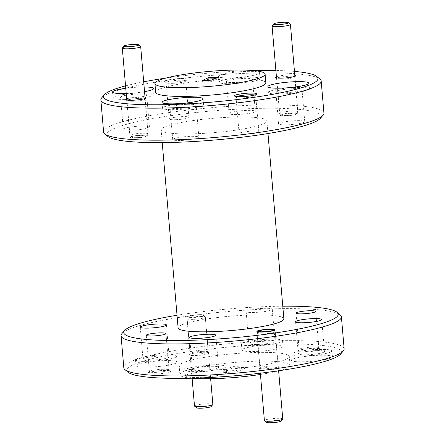 <?xml version="1.0" encoding="UTF-8"?>
<svg xmlns="http://www.w3.org/2000/svg" width="445" height="445" viewBox="0 0 445 445"><rect width="100%" height="100%" fill="white"/><g stroke="black" fill="none" stroke-linecap="round" stroke-linejoin="round"><path stroke-width="0.33" stroke-dasharray="2.23 1.67" d="M128.177 372.293A107.623 14.579 175.1 0 1 133.444 364.683A107.623 14.579 175.1 0 1 259.413 344.858A107.623 14.579 175.1 0 1 340.62 354.081M344.146 348.847A110.571 14.98 -4.9 0 0 252.454 341.916A110.571 14.98 -4.9 0 0 130.429 361.868A110.571 14.98 -4.9 0 0 123.81 367.737M107.963 136.526A107.623 14.579 175.1 0 1 113.23 128.917A107.623 14.579 175.1 0 1 239.204 109.092A107.623 14.579 175.1 0 1 320.411 118.314M323.932 113.08A110.571 14.98 -4.9 0 0 232.245 106.149A110.571 14.98 -4.9 0 0 110.221 126.102A110.571 14.98 -4.9 0 0 103.596 131.965M282.781 306.193A107.623 14.579 -4.9 0 0 177.021 315.26M121.924 333.589A110.571 14.98 175.1 0 1 127.687 329.851A110.571 14.98 175.1 0 1 242.225 310.387A110.571 14.98 175.1 0 1 340.191 314.876M294.457 71.4A107.623 14.579 -4.9 0 0 275.878 70.488M253.422 70.577A107.623 14.579 -4.9 0 0 165.852 78.086M143.702 81.819A107.623 14.579 -4.9 0 0 125.551 85.879M101.716 97.822A110.571 14.98 175.1 0 1 107.473 94.084A110.571 14.98 175.1 0 1 222.011 74.621A110.571 14.98 175.1 0 1 319.977 79.11M171.954 82.091A11.353 1.535 -4.9 0 0 187.039 79.566A11.353 1.535 -4.9 0 0 179.68 78.542A11.353 1.535 -4.9 0 0 164.633 81.491A11.353 1.535 -4.9 0 0 171.954 82.091M172.582 83.321A9.879 1.341 -4.9 0 0 185.71 81.118A9.879 1.341 -4.9 0 0 185.782 80.929A9.879 1.341 -4.9 0 0 179.307 80.228A9.879 1.341 -4.9 0 0 166.102 82.62A9.879 1.341 -4.9 0 0 166.208 82.792A9.879 1.341 -4.9 0 0 172.582 83.321M175.697 119.705A9.879 1.341 -4.9 0 0 188.903 117.313A9.879 1.341 -4.9 0 0 182.422 116.612A9.879 1.341 -4.9 0 0 169.222 119.004A9.879 1.341 -4.9 0 0 175.697 119.705M236.779 96.565A9.879 1.341 -4.9 0 0 236.011 97.166A9.879 1.341 -4.9 0 0 236.117 97.344A9.879 1.341 -4.9 0 0 242.486 97.867A9.879 1.341 -4.9 0 0 255.614 95.669A9.879 1.341 -4.9 0 0 255.691 95.48A9.879 1.341 -4.9 0 0 254.829 95.019M245.607 134.251A9.879 1.341 -4.9 0 0 258.812 131.865A9.879 1.341 -4.9 0 0 252.332 131.164A9.879 1.341 -4.9 0 0 239.126 133.55A9.879 1.341 -4.9 0 0 245.607 134.251M145.026 97.271A10.246 1.391 -4.9 0 0 139.385 97.06A10.246 1.391 -4.9 0 0 126.664 98.846M132.91 101.243A9.067 1.229 -4.9 0 0 144.959 99.229A9.067 1.229 -4.9 0 0 145.031 99.051A9.067 1.229 -4.9 0 0 139.085 98.412A9.067 1.229 -4.9 0 0 126.964 100.603A9.067 1.229 -4.9 0 0 127.064 100.759A9.067 1.229 -4.9 0 0 132.91 101.243M136.053 137.922A9.067 1.229 -4.9 0 0 148.174 135.731A9.067 1.229 -4.9 0 0 142.228 135.085A9.067 1.229 -4.9 0 0 130.107 137.277A9.067 1.229 -4.9 0 0 136.053 137.922M294.774 75.133A10.246 1.391 -4.9 0 0 289.133 74.921A10.246 1.391 -4.9 0 0 276.412 76.707M282.658 79.104A9.067 1.229 -4.9 0 0 294.707 77.091A9.067 1.229 -4.9 0 0 294.779 76.913A9.067 1.229 -4.9 0 0 288.833 76.267A9.067 1.229 -4.9 0 0 276.712 78.465A9.067 1.229 -4.9 0 0 276.812 78.62A9.067 1.229 -4.9 0 0 282.658 79.104M285.801 115.783A9.067 1.229 -4.9 0 0 297.922 113.586A9.067 1.229 -4.9 0 0 291.976 112.947A9.067 1.229 -4.9 0 0 279.855 115.138A9.067 1.229 -4.9 0 0 285.801 115.783M219.669 75.288A20.642 2.798 -4.9 0 0 218.434 76.384A20.642 2.798 -4.9 0 0 235.55 77.68A20.642 2.798 -4.9 0 0 258.328 73.953A20.642 2.798 -4.9 0 0 259.563 72.858A20.642 2.798 -4.9 0 0 242.447 71.567A20.642 2.798 -4.9 0 0 219.669 75.288M220.169 81.112A20.642 2.798 -4.9 0 0 218.934 82.208A20.642 2.798 -4.9 0 0 236.05 83.499A20.642 2.798 -4.9 0 0 258.829 79.777A20.642 2.798 -4.9 0 0 260.064 78.682A20.642 2.798 -4.9 0 0 242.948 77.386A20.642 2.798 -4.9 0 0 220.169 81.112M269.603 91.397A20.642 2.798 -4.9 0 0 268.368 92.493A20.642 2.798 -4.9 0 0 285.484 93.789A20.642 2.798 -4.9 0 0 308.263 90.062A20.642 2.798 -4.9 0 0 309.498 88.967A20.642 2.798 -4.9 0 0 292.382 87.676A20.642 2.798 -4.9 0 0 269.603 91.397M126.208 93.5A20.642 2.798 -4.9 0 0 144.542 91.648M114.282 96.765A20.642 2.798 -4.9 0 0 113.047 97.861A20.642 2.798 -4.9 0 0 130.162 99.157A20.642 2.798 -4.9 0 0 152.941 95.43A20.642 2.798 -4.9 0 0 154.176 94.334A20.642 2.798 -4.9 0 0 137.06 93.044A20.642 2.798 -4.9 0 0 114.282 96.765M163.715 107.056A20.642 2.798 -4.9 0 0 162.481 108.152A20.642 2.798 -4.9 0 0 179.596 109.442A20.642 2.798 -4.9 0 0 202.369 105.721A20.642 2.798 -4.9 0 0 203.61 104.625A20.642 2.798 -4.9 0 0 186.494 103.329A20.642 2.798 -4.9 0 0 163.715 107.056M163.22 370.496A11.353 1.535 175.1 0 1 170.541 371.102A11.353 1.535 175.1 0 1 155.489 374.045A11.353 1.535 175.1 0 1 148.129 373.021A11.353 1.535 175.1 0 1 163.22 370.496M162.592 369.272A9.879 1.341 175.1 0 1 168.961 369.795A9.879 1.341 175.1 0 1 169.072 369.973A9.879 1.341 175.1 0 1 155.867 372.359A9.879 1.341 175.1 0 1 149.387 371.658A9.879 1.341 175.1 0 1 149.464 371.469A9.879 1.341 175.1 0 1 162.592 369.272M312.969 348.357A11.353 1.535 175.1 0 1 320.289 348.963A11.353 1.535 175.1 0 1 305.237 351.906A11.353 1.535 175.1 0 1 297.883 350.882A11.353 1.535 175.1 0 1 312.969 348.357M312.34 347.133A9.879 1.341 175.1 0 1 318.709 347.656A9.879 1.341 175.1 0 1 318.82 347.834A9.879 1.341 175.1 0 1 305.615 350.221A9.879 1.341 175.1 0 1 299.135 349.52A9.879 1.341 175.1 0 1 299.212 349.331A9.879 1.341 175.1 0 1 312.34 347.133M202.764 352.323A10.246 1.391 175.1 0 1 209.373 352.868A10.246 1.391 175.1 0 1 195.789 355.527A10.246 1.391 175.1 0 1 189.147 354.604A10.246 1.391 175.1 0 1 202.764 352.323M202.258 351.344A9.067 1.229 175.1 0 1 208.11 351.828A9.067 1.229 175.1 0 1 208.21 351.989A9.067 1.229 175.1 0 1 196.089 354.181A9.067 1.229 175.1 0 1 190.143 353.536A9.067 1.229 175.1 0 1 190.21 353.363A9.067 1.229 175.1 0 1 202.258 351.344M199.115 314.671A9.067 1.229 175.1 0 1 205.062 315.31A9.067 1.229 175.1 0 1 192.946 317.507A9.067 1.229 175.1 0 1 186.995 316.862A9.067 1.229 175.1 0 1 199.115 314.671M272.668 366.875A10.246 1.391 175.1 0 1 279.276 367.42A10.246 1.391 175.1 0 1 265.693 370.079A10.246 1.391 175.1 0 1 259.051 369.155A10.246 1.391 175.1 0 1 272.668 366.875M272.168 365.896A9.067 1.229 175.1 0 1 278.019 366.38A9.067 1.229 175.1 0 1 278.114 366.535A9.067 1.229 175.1 0 1 265.999 368.733A9.067 1.229 175.1 0 1 260.047 368.087A9.067 1.229 175.1 0 1 260.119 367.909A9.067 1.229 175.1 0 1 272.168 365.896M225.331 373.505A20.642 2.798 175.1 0 1 202.553 377.232A20.642 2.798 175.1 0 1 185.437 375.936A20.642 2.798 175.1 0 1 186.672 374.84A20.642 2.798 175.1 0 1 209.45 371.119A20.642 2.798 175.1 0 1 226.566 372.409A20.642 2.798 175.1 0 1 225.331 373.505M224.831 367.681A20.642 2.798 175.1 0 1 202.052 371.408A20.642 2.798 175.1 0 1 184.936 370.112A20.642 2.798 175.1 0 1 186.171 369.022A20.642 2.798 175.1 0 1 208.95 365.295A20.642 2.798 175.1 0 1 226.066 366.591A20.642 2.798 175.1 0 1 224.831 367.681M331.219 357.852A20.642 2.798 175.1 0 1 308.441 361.574A20.642 2.798 175.1 0 1 291.325 360.283A20.642 2.798 175.1 0 1 292.56 359.187A20.642 2.798 175.1 0 1 315.338 355.46A20.642 2.798 175.1 0 1 332.454 356.757A20.642 2.798 175.1 0 1 331.219 357.852M330.718 352.028A20.642 2.798 175.1 0 1 307.94 355.755A20.642 2.798 175.1 0 1 290.824 354.459A20.642 2.798 175.1 0 1 292.059 353.363A20.642 2.798 175.1 0 1 314.838 349.642A20.642 2.798 175.1 0 1 331.953 350.933A20.642 2.798 175.1 0 1 330.718 352.028M175.897 363.215A20.642 2.798 175.1 0 1 153.119 366.941A20.642 2.798 175.1 0 1 136.003 365.645A20.642 2.798 175.1 0 1 137.238 364.555A20.642 2.798 175.1 0 1 160.016 360.828A20.642 2.798 175.1 0 1 177.132 362.124A20.642 2.798 175.1 0 1 175.897 363.215M175.397 357.396A20.642 2.798 175.1 0 1 152.618 361.118A20.642 2.798 175.1 0 1 135.502 359.827A20.642 2.798 175.1 0 1 136.737 358.731A20.642 2.798 175.1 0 1 159.516 355.004A20.642 2.798 175.1 0 1 176.632 356.3A20.642 2.798 175.1 0 1 175.397 357.396M281.785 347.562A20.642 2.798 175.1 0 1 259.007 351.289A20.642 2.798 175.1 0 1 241.891 349.993A20.642 2.798 175.1 0 1 243.126 348.897A20.642 2.798 175.1 0 1 265.904 345.175A20.642 2.798 175.1 0 1 283.02 346.466A20.642 2.798 175.1 0 1 281.785 347.562M281.285 341.738A20.642 2.798 175.1 0 1 258.506 345.465A20.642 2.798 175.1 0 1 241.39 344.174A20.642 2.798 175.1 0 1 242.631 343.078A20.642 2.798 175.1 0 1 265.404 339.351A20.642 2.798 175.1 0 1 282.519 340.647A20.642 2.798 175.1 0 1 281.285 341.738M279.149 370.707A55.286 7.487 -4.9 0 0 286.752 368.143A55.286 7.487 -4.9 0 0 290.062 365.212A55.286 7.487 -4.9 0 0 244.216 361.746A55.286 7.487 -4.9 0 0 183.201 371.72A55.286 7.487 -4.9 0 0 179.891 374.657A55.286 7.487 -4.9 0 0 191.578 378.217M286.002 359.41A55.286 7.487 -4.9 0 0 289.311 356.478A55.286 7.487 -4.9 0 0 243.465 353.013A55.286 7.487 -4.9 0 0 182.456 362.992A55.286 7.487 -4.9 0 0 179.146 365.924A55.286 7.487 -4.9 0 0 224.992 369.389A55.286 7.487 -4.9 0 0 286.002 359.41M283.865 318.826A53.072 7.192 -4.9 0 0 239.855 315.499A53.072 7.192 -4.9 0 0 181.282 325.078A53.072 7.192 -4.9 0 0 178.106 327.893M263.718 123.716A53.072 7.192 -4.9 0 0 266.894 120.901A53.072 7.192 -4.9 0 0 222.884 117.575A53.072 7.192 -4.9 0 0 164.311 127.148A53.072 7.192 -4.9 0 0 161.135 129.968A53.072 7.192 -4.9 0 0 205.145 133.294A53.072 7.192 -4.9 0 0 263.718 123.716M265.854 82.87A55.286 7.487 -4.9 0 0 220.008 79.405A55.286 7.487 -4.9 0 0 158.998 89.384A55.286 7.487 -4.9 0 0 155.689 92.315M257.488 344.463A13.122 1.78 -4.9 0 0 275.032 341.287A13.122 1.78 -4.9 0 0 266.421 340.358A13.122 1.78 -4.9 0 0 248.883 343.529A13.122 1.78 -4.9 0 0 257.488 344.463M263.679 308.341A13.122 1.78 175.1 0 1 272.284 309.269A13.122 1.78 175.1 0 1 254.746 312.44A13.122 1.78 175.1 0 1 246.141 311.511A13.122 1.78 175.1 0 1 263.679 308.341M151.6 360.116A13.122 1.78 -4.9 0 0 169.144 356.94A13.122 1.78 -4.9 0 0 160.534 356.011A13.122 1.78 -4.9 0 0 142.995 359.182A13.122 1.78 -4.9 0 0 151.6 360.116M306.922 354.748A13.122 1.78 -4.9 0 0 324.461 351.578A13.122 1.78 -4.9 0 0 315.855 350.643A13.122 1.78 -4.9 0 0 298.317 353.82A13.122 1.78 -4.9 0 0 306.922 354.748M201.034 370.401A13.122 1.78 -4.9 0 0 218.573 367.231A13.122 1.78 -4.9 0 0 209.968 366.302A13.122 1.78 -4.9 0 0 192.429 369.472A13.122 1.78 -4.9 0 0 201.034 370.401M187.512 104.336A13.122 1.78 175.1 0 1 196.117 105.265A13.122 1.78 175.1 0 1 178.579 108.441A13.122 1.78 175.1 0 1 169.968 107.506A13.122 1.78 175.1 0 1 187.512 104.336M181.321 140.459A13.122 1.78 -4.9 0 0 198.859 137.282A13.122 1.78 -4.9 0 0 190.254 136.354A13.122 1.78 -4.9 0 0 172.716 139.524A13.122 1.78 -4.9 0 0 181.321 140.459M138.078 94.045A13.122 1.78 175.1 0 1 146.683 94.98A13.122 1.78 175.1 0 1 129.145 98.15A13.122 1.78 175.1 0 1 120.539 97.221A13.122 1.78 175.1 0 1 138.078 94.045M131.887 130.168A13.122 1.78 -4.9 0 0 149.431 126.997A13.122 1.78 -4.9 0 0 140.82 126.063A13.122 1.78 -4.9 0 0 123.282 129.239A13.122 1.78 -4.9 0 0 131.887 130.168M293.4 88.677A13.122 1.78 175.1 0 1 302.005 89.612A13.122 1.78 175.1 0 1 284.466 92.783A13.122 1.78 175.1 0 1 275.856 91.854A13.122 1.78 175.1 0 1 293.4 88.677M287.209 124.8A13.122 1.78 -4.9 0 0 304.747 121.63A13.122 1.78 -4.9 0 0 296.142 120.695A13.122 1.78 -4.9 0 0 278.603 123.871A13.122 1.78 -4.9 0 0 287.209 124.8M243.966 78.392A13.122 1.78 175.1 0 1 252.571 79.321A13.122 1.78 175.1 0 1 235.032 82.497A13.122 1.78 175.1 0 1 226.427 81.563A13.122 1.78 175.1 0 1 243.966 78.392M237.775 114.515A13.122 1.78 -4.9 0 0 255.319 111.339A13.122 1.78 -4.9 0 0 246.708 110.41A13.122 1.78 -4.9 0 0 229.169 113.581A13.122 1.78 -4.9 0 0 237.775 114.515M202.275 80.517L202.38 81.975L205.824 80.395M211.247 80.206L211.375 81.663L202.38 81.975M214.345 78.782L217.917 78.659L211.375 81.663M217.772 77.208L217.917 78.659M260.447 374.456A55.286 7.487 -4.9 0 0 278.631 370.846M223.056 372.476L233.091 367.865L246.897 367.386L236.862 372.003L223.056 372.476L222.951 371.019L232.969 366.413L233.091 367.865M144.147 86.981A20.642 2.798 -4.9 0 0 125.757 88.277M232.969 366.413L246.753 365.94L236.734 370.54L222.951 371.019M236.734 370.54L236.862 372.003M246.753 365.94L246.897 367.386M122.392 47.971A9.217 1.246 175.1 0 1 134.635 45.918A9.217 1.246 175.1 0 1 140.581 46.413M136.632 137.655A7.37 1.001 175.1 0 1 131.876 137.26A7.37 1.001 175.1 0 1 141.649 135.347A7.37 1.001 175.1 0 1 146.427 136.014A7.37 1.001 175.1 0 1 136.632 137.655M142.122 133.244A9.217 1.246 -4.9 0 0 129.806 135.469A9.217 1.246 -4.9 0 0 129.907 135.63A9.217 1.246 -4.9 0 0 135.847 136.126A9.217 1.246 -4.9 0 0 148.096 134.073A9.217 1.246 -4.9 0 0 148.168 133.895A9.217 1.246 -4.9 0 0 142.122 133.244M272.14 25.832A9.217 1.246 175.1 0 1 284.383 23.78A9.217 1.246 175.1 0 1 290.329 24.275M286.38 115.516A7.37 1.001 175.1 0 1 281.624 115.122A7.37 1.001 175.1 0 1 291.397 113.208A7.37 1.001 175.1 0 1 296.175 113.876A7.37 1.001 175.1 0 1 286.38 115.516M291.87 111.105A9.217 1.246 -4.9 0 0 279.555 113.33A9.217 1.246 -4.9 0 0 279.655 113.492A9.217 1.246 -4.9 0 0 285.595 113.987A9.217 1.246 -4.9 0 0 297.844 111.934A9.217 1.246 -4.9 0 0 297.916 111.756A9.217 1.246 -4.9 0 0 291.87 111.105M198.537 314.932A7.37 1.001 -4.9 0 0 188.741 316.573A7.37 1.001 -4.9 0 0 193.519 317.241A7.37 1.001 -4.9 0 0 203.293 315.327A7.37 1.001 -4.9 0 0 198.537 314.932M193.052 319.349A9.217 1.246 175.1 0 1 187.006 318.692A9.217 1.246 175.1 0 1 187.078 318.514A9.217 1.246 175.1 0 1 199.321 316.467A9.217 1.246 175.1 0 1 205.267 316.957A9.217 1.246 175.1 0 1 205.368 317.118A9.217 1.246 175.1 0 1 193.052 319.349M196.562 407.809A7.37 1.001 175.1 0 1 206.335 405.896A7.37 1.001 175.1 0 1 211.114 406.558M212.855 404.438A9.217 1.246 -4.9 0 0 206.808 403.787A9.217 1.246 -4.9 0 0 194.493 406.012M262.956 333.895A9.217 1.246 175.1 0 1 256.915 333.244A9.217 1.246 175.1 0 1 256.988 333.066A9.217 1.246 175.1 0 1 269.231 331.013A9.217 1.246 175.1 0 1 275.171 331.508A9.217 1.246 175.1 0 1 275.277 331.67A9.217 1.246 175.1 0 1 262.956 333.895M266.472 422.355A7.37 1.001 175.1 0 1 276.245 420.442A7.37 1.001 175.1 0 1 281.023 421.109M282.759 418.99A9.217 1.246 -4.9 0 0 276.718 418.339A9.217 1.246 -4.9 0 0 264.402 420.564M185.71 81.118L187.039 79.566M188.903 117.313L185.782 80.929M255.614 95.669L256.949 94.117M258.812 131.865L255.691 95.48M144.959 99.229L146.027 97.983M148.174 135.731L145.031 99.051M294.707 77.091L295.775 75.845M297.922 113.586L294.779 76.913M218.934 82.208L218.434 76.384M268.368 92.493L267.868 86.675M113.047 97.861L112.546 92.037M162.481 108.152L161.98 102.328M168.961 369.795L170.541 371.102M165.952 333.589L169.072 369.973M318.709 347.656L320.289 348.963M315.7 311.45L318.82 347.834M208.11 351.828L209.373 352.868M205.062 315.31L208.21 351.989M278.019 366.38L279.276 367.42M274.971 329.862L278.114 366.535M184.936 370.112L185.437 375.936M290.824 354.459L291.325 360.283M135.502 359.827L136.003 365.645M241.39 344.174L241.891 349.993M290.062 365.212L289.311 356.478M267.979 133.539L266.894 120.901M272.284 309.269L275.032 341.287M166.397 324.922L169.144 356.94M321.718 319.56L324.461 351.578M215.831 335.213L218.573 367.231M198.859 137.282L196.117 105.265M149.431 126.997L146.683 94.98M304.747 121.63L302.005 89.612M255.319 111.339L252.571 79.321M229.169 113.581L226.427 81.563M278.603 123.871L275.856 91.854M123.282 129.239L120.539 97.221M172.716 139.524L169.968 107.506M189.681 337.455L192.429 369.472M295.569 321.802L298.317 353.82M140.253 327.164L142.995 359.182M246.141 311.511L248.883 343.529M162.219 142.606L161.135 129.968M179.891 374.657L179.146 365.924M282.519 340.647L283.02 346.466M176.632 356.3L177.132 362.124M331.953 350.933L332.454 356.757M226.066 366.591L226.566 372.409M256.904 331.414L260.047 368.087M260.119 367.909L259.051 369.155M186.995 316.862L190.143 353.536M190.21 353.363L189.147 354.604M296.02 313.135L299.135 349.52M299.212 349.331L297.883 350.882M146.266 335.274L149.387 371.658M149.464 371.469L148.129 373.021M203.61 104.625L203.109 98.801M154.176 94.334L153.675 88.516M309.498 88.967L308.997 83.148M260.064 78.682L259.563 72.858M279.855 115.138L276.712 78.465M276.812 78.62L275.55 77.58M130.107 137.277L126.964 100.603M127.064 100.759L125.802 99.719M239.126 133.55L236.011 97.166M236.117 97.344L234.537 96.037M169.222 119.004L166.102 82.62M166.208 82.792L164.633 81.491M131.876 137.26L129.907 135.63M126.769 100.053L129.806 135.469M145.131 98.478L148.168 133.895M146.427 136.014L148.096 134.073M281.624 115.122L279.655 113.492M276.517 77.914L279.555 113.33M294.879 76.34L297.916 111.756M296.175 113.876L297.844 111.934M188.741 316.573L187.078 318.514M187.006 318.692L192.112 378.261M205.368 317.118L210.646 378.723M203.293 315.327L205.267 316.957M257.994 331.892L256.988 333.066M256.915 333.244L260.336 373.194M275.277 331.67L278.626 370.785M273.981 330.524L275.171 331.508"/><path stroke-width="0.67" d="M343.284 350.977L340.62 354.081A107.623 14.579 175.1 0 1 335.013 357.719A107.623 14.579 175.1 0 1 223.529 376.659A107.623 14.579 175.1 0 1 128.177 372.293L125.023 369.689A110.571 14.98 -4.9 0 0 222.989 374.173A110.571 14.98 -4.9 0 0 337.527 354.715A110.571 14.98 -4.9 0 0 343.284 350.977A110.571 14.98 -4.9 0 0 344.146 348.847L341.404 316.829A110.571 14.98 175.1 0 1 334.779 322.697A110.571 14.98 175.1 0 1 212.755 342.65A110.571 14.98 175.1 0 1 121.068 335.719A110.571 14.98 175.1 0 1 121.924 333.589L124.589 330.485A107.623 14.579 -4.9 0 0 205.796 339.702A107.623 14.579 -4.9 0 0 331.77 319.877A107.623 14.579 -4.9 0 0 337.037 312.268A107.623 14.579 -4.9 0 0 282.781 306.193M323.076 115.205L320.411 118.314A107.623 14.579 175.1 0 1 314.804 121.952A107.623 14.579 175.1 0 1 203.315 140.893A107.623 14.579 175.1 0 1 107.963 136.526L104.809 133.917A110.571 14.98 -4.9 0 0 202.775 138.406A110.571 14.98 -4.9 0 0 317.313 118.943A110.571 14.98 -4.9 0 0 323.076 115.205A110.571 14.98 -4.9 0 0 323.932 113.08L321.19 81.057A110.571 14.98 175.1 0 1 314.57 86.925A110.571 14.98 175.1 0 1 192.546 106.878A110.571 14.98 175.1 0 1 100.854 99.947A110.571 14.98 175.1 0 1 101.716 97.822L104.38 94.713A107.623 14.579 -4.9 0 0 185.587 103.935A107.623 14.579 -4.9 0 0 311.556 84.111A107.623 14.579 -4.9 0 0 316.823 76.501A107.623 14.579 -4.9 0 0 294.457 71.4M177.021 315.26A107.623 14.579 -4.9 0 0 130.196 326.847A107.623 14.579 -4.9 0 0 124.589 330.485M337.037 312.268L340.191 314.876A110.571 14.98 175.1 0 1 341.404 316.829M275.878 70.488A107.623 14.579 -4.9 0 0 253.422 70.577M165.852 78.086A107.623 14.579 -4.9 0 0 143.702 81.819M125.551 85.879A107.623 14.579 -4.9 0 0 109.987 91.075A107.623 14.579 -4.9 0 0 104.38 94.713M316.823 76.501L319.977 79.11A110.571 14.98 175.1 0 1 321.19 81.057M241.863 96.643A11.353 1.535 -4.9 0 0 256.949 94.117A11.353 1.535 -4.9 0 0 249.589 93.094A11.353 1.535 -4.9 0 0 234.537 96.037A11.353 1.535 -4.9 0 0 241.863 96.643M254.829 95.019A9.879 1.341 -4.9 0 0 249.211 94.779A9.879 1.341 -4.9 0 0 236.779 96.565M126.664 98.846A10.246 1.391 -4.9 0 0 125.802 99.719A10.246 1.391 -4.9 0 0 132.41 100.264A10.246 1.391 -4.9 0 0 146.027 97.983A10.246 1.391 -4.9 0 0 145.026 97.271M276.412 76.707A10.246 1.391 -4.9 0 0 275.55 77.58A10.246 1.391 -4.9 0 0 282.158 78.125A10.246 1.391 -4.9 0 0 295.775 75.845A10.246 1.391 -4.9 0 0 294.774 75.133M269.103 85.579A20.642 2.798 -4.9 0 0 267.868 86.675A20.642 2.798 -4.9 0 0 284.984 87.965A20.642 2.798 -4.9 0 0 307.762 84.244A20.642 2.798 -4.9 0 0 308.997 83.148A20.642 2.798 -4.9 0 0 291.881 81.852A20.642 2.798 -4.9 0 0 269.103 85.579M125.757 88.277A20.642 2.798 -4.9 0 0 113.781 90.947A20.642 2.798 -4.9 0 0 112.546 92.037A20.642 2.798 -4.9 0 0 126.208 93.5M144.542 91.648A20.642 2.798 -4.9 0 0 152.44 89.606A20.642 2.798 -4.9 0 0 153.675 88.516A20.642 2.798 -4.9 0 0 144.147 86.981M163.215 101.232A20.642 2.798 -4.9 0 0 161.98 102.328A20.642 2.798 -4.9 0 0 179.096 103.624A20.642 2.798 -4.9 0 0 201.874 99.897A20.642 2.798 -4.9 0 0 203.109 98.801A20.642 2.798 -4.9 0 0 185.993 97.511A20.642 2.798 -4.9 0 0 163.215 101.232M159.471 332.888A9.879 1.341 175.1 0 1 165.952 333.589A9.879 1.341 175.1 0 1 152.746 335.975A9.879 1.341 175.1 0 1 146.266 335.274A9.879 1.341 175.1 0 1 159.471 332.888M309.219 310.749A9.879 1.341 175.1 0 1 315.7 311.45A9.879 1.341 175.1 0 1 302.494 313.836A9.879 1.341 175.1 0 1 296.02 313.135A9.879 1.341 175.1 0 1 309.219 310.749M269.025 329.217A9.067 1.229 175.1 0 1 274.971 329.862A9.067 1.229 175.1 0 1 262.85 332.053A9.067 1.229 175.1 0 1 256.904 331.414A9.067 1.229 175.1 0 1 269.025 329.217M162.219 142.606L178.106 327.893A53.072 7.192 -4.9 0 0 222.116 331.219A53.072 7.192 -4.9 0 0 280.689 321.646A53.072 7.192 -4.9 0 0 283.865 318.826L267.979 133.539M154.938 83.582L155.689 92.315A55.286 7.487 -4.9 0 0 201.535 95.781A55.286 7.487 -4.9 0 0 262.544 85.807A55.286 7.487 -4.9 0 0 265.854 82.87L265.109 74.137A55.286 7.487 -4.9 0 0 219.263 70.672A55.286 7.487 -4.9 0 0 158.248 80.651A55.286 7.487 -4.9 0 0 154.938 83.582A55.286 7.487 -4.9 0 0 200.784 87.048A55.286 7.487 -4.9 0 0 261.799 77.074A55.286 7.487 -4.9 0 0 265.109 74.137M157.791 323.993A13.122 1.78 175.1 0 1 166.397 324.922A13.122 1.78 175.1 0 1 148.858 328.099A13.122 1.78 175.1 0 1 140.253 327.164A13.122 1.78 175.1 0 1 157.791 323.993M313.113 318.626A13.122 1.78 175.1 0 1 321.718 319.56A13.122 1.78 175.1 0 1 304.18 322.731A13.122 1.78 175.1 0 1 295.569 321.802A13.122 1.78 175.1 0 1 313.113 318.626M207.225 334.278A13.122 1.78 175.1 0 1 215.831 335.213A13.122 1.78 175.1 0 1 198.292 338.384A13.122 1.78 175.1 0 1 189.681 337.455A13.122 1.78 175.1 0 1 207.225 334.278M205.824 80.395L208.922 78.971L214.345 78.782M208.8 77.519L202.275 80.517L211.247 80.206L217.772 77.208L208.8 77.519L208.922 78.971M191.578 378.217A55.286 7.487 -4.9 0 0 260.447 374.456M278.631 370.846A55.286 7.487 -4.9 0 0 279.149 370.707M100.854 99.947L103.596 131.965A110.571 14.98 -4.9 0 0 104.809 133.917M121.068 335.719L123.81 367.737A110.571 14.98 -4.9 0 0 125.023 369.689M133.85 44.389A7.37 1.001 -4.9 0 0 124.055 46.03A7.37 1.001 -4.9 0 0 128.833 46.697A7.37 1.001 -4.9 0 0 138.606 44.784A7.37 1.001 -4.9 0 0 133.85 44.389M138.606 44.784L140.581 46.413A9.217 1.246 175.1 0 1 140.681 46.575A9.217 1.246 175.1 0 1 128.36 48.805A9.217 1.246 175.1 0 1 122.319 48.149A9.217 1.246 175.1 0 1 122.392 47.971L124.055 46.03M283.599 22.25A7.37 1.001 -4.9 0 0 273.803 23.891A7.37 1.001 -4.9 0 0 278.581 24.558A7.37 1.001 -4.9 0 0 288.354 22.645A7.37 1.001 -4.9 0 0 283.599 22.25M288.354 22.645L290.329 24.275A9.217 1.246 175.1 0 1 290.429 24.436A9.217 1.246 175.1 0 1 278.114 26.661A9.217 1.246 175.1 0 1 272.067 26.01A9.217 1.246 175.1 0 1 272.14 25.832L273.803 23.891M212.782 404.616L211.114 406.558A7.37 1.001 175.1 0 1 201.318 408.199A7.37 1.001 175.1 0 1 196.562 407.809L194.593 406.179A9.217 1.246 -4.9 0 0 200.534 406.669A9.217 1.246 -4.9 0 0 212.782 404.616A9.217 1.246 -4.9 0 0 212.855 404.438L210.646 378.723M192.112 378.261L194.493 406.012A9.217 1.246 -4.9 0 0 194.593 406.179M268.446 329.484A7.37 1.001 -4.9 0 0 258.651 331.125A7.37 1.001 -4.9 0 0 263.429 331.792A7.37 1.001 -4.9 0 0 273.202 329.878A7.37 1.001 -4.9 0 0 268.446 329.484M282.692 419.168L281.023 421.109A7.37 1.001 175.1 0 1 271.228 422.75A7.37 1.001 175.1 0 1 266.472 422.355L264.502 420.725A9.217 1.246 -4.9 0 0 270.443 421.22A9.217 1.246 -4.9 0 0 282.692 419.168A9.217 1.246 -4.9 0 0 282.759 418.99L278.626 370.785M260.336 373.194L264.402 420.564A9.217 1.246 -4.9 0 0 264.502 420.725M122.319 48.149L126.769 100.053M140.681 46.575L145.131 98.478M272.067 26.01L276.517 77.914M290.429 24.436L294.879 76.34M258.651 331.125L257.994 331.892M273.202 329.878L273.981 330.524"/></g></svg>
